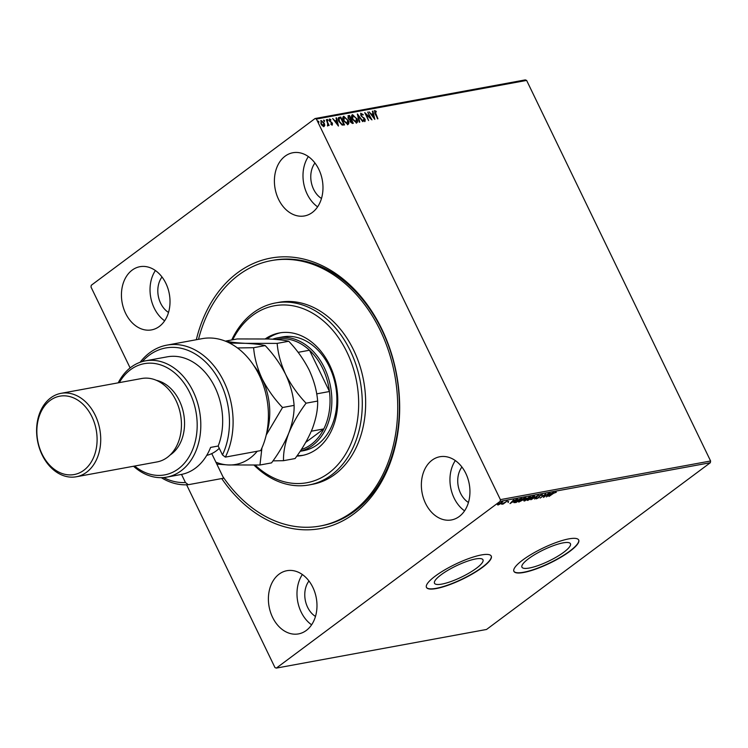<?xml version="1.0" encoding="UTF-8"?>
<svg xmlns="http://www.w3.org/2000/svg" width="748" height="748" viewBox="0 0 748 748"><rect width="100%" height="100%" fill="white"/><g stroke="black" fill="none" stroke-linecap="round" stroke-linejoin="round"><path stroke-width="1.12" d="M196.303 339.732A137.501 102.663 79.6 0 1 237.453 272.842A137.501 102.663 79.6 0 1 381.835 329.139A137.501 102.663 79.6 0 1 353.935 513.801A137.501 102.663 79.6 0 1 221.726 478.561M320.088 526.031L321.771 525.722A134.93 100.737 -100.4 0 0 354.524 511.239A134.93 100.737 -100.4 0 0 390.624 351.775A134.93 100.737 -100.4 0 0 272.973 260.304L271.29 260.613A134.93 100.737 79.6 0 1 395.636 380.255A134.93 100.737 79.6 0 1 320.088 526.031A134.93 100.737 79.6 0 1 222.885 476.644M563.814 552.211A26.937 6.199 154.2 0 0 570.444 543.721A26.937 6.199 154.2 0 0 554.016 545.432A26.937 6.199 154.2 0 0 528.574 558.691A26.937 6.199 154.2 0 0 521.945 567.171A26.937 6.199 154.2 0 0 538.373 565.469A26.937 6.199 154.2 0 0 563.814 552.211M476.373 568.284A26.937 6.199 154.2 0 0 482.993 559.803A26.937 6.199 154.2 0 0 466.574 561.505A26.937 6.199 154.2 0 0 441.124 574.763A26.937 6.199 154.2 0 0 434.495 583.244A26.937 6.199 154.2 0 0 450.922 581.542A26.937 6.199 154.2 0 0 476.373 568.284M482.395 567.423A35.979 8.275 154.2 0 0 491.249 556.091A35.979 8.275 154.2 0 0 469.305 558.363A35.979 8.275 154.2 0 0 435.308 576.072A35.979 8.275 154.2 0 0 426.463 587.414A35.979 8.275 154.2 0 0 448.398 585.132A35.979 8.275 154.2 0 0 482.395 567.423M426.407 587.292A35.979 8.275 154.2 0 0 448.529 584.824A35.979 8.275 154.2 0 0 482.292 567.199A35.979 8.275 154.2 0 0 491.193 555.979M569.845 551.341A35.979 8.275 154.2 0 0 578.7 540.009A35.979 8.275 154.2 0 0 556.755 542.291A35.979 8.275 154.2 0 0 522.759 560A35.979 8.275 154.2 0 0 513.904 571.332A35.979 8.275 154.2 0 0 535.849 569.06A35.979 8.275 154.2 0 0 569.845 551.341M513.857 571.22A35.979 8.275 154.2 0 0 535.979 568.742A35.979 8.275 154.2 0 0 569.742 551.117A35.979 8.275 154.2 0 0 578.643 539.897M306.297 630.452A32.127 23.983 -100.4 0 0 314.899 592.491A32.127 23.983 -100.4 0 0 286.886 570.705A32.127 23.983 -100.4 0 0 279.088 574.155A32.127 23.983 -100.4 0 0 270.486 612.126A32.127 23.983 -100.4 0 0 298.499 633.902A32.127 23.983 -100.4 0 0 306.297 630.452M312.299 212.488A32.127 23.983 -100.4 0 0 320.892 174.518A32.127 23.983 -100.4 0 0 292.879 152.742A32.127 23.983 -100.4 0 0 285.082 156.192A32.127 23.983 -100.4 0 0 276.489 194.153A32.127 23.983 -100.4 0 0 304.501 215.938A32.127 23.983 -100.4 0 0 312.299 212.488M159.333 326.446A32.127 23.983 -100.4 0 0 167.935 288.485A32.127 23.983 -100.4 0 0 139.923 266.699A32.127 23.983 -100.4 0 0 132.125 270.15A32.127 23.983 -100.4 0 0 123.523 308.12A32.127 23.983 -100.4 0 0 151.535 329.896A32.127 23.983 -100.4 0 0 159.333 326.446M459.263 516.494A32.127 23.983 -100.4 0 0 467.855 478.524A32.127 23.983 -100.4 0 0 439.843 456.748A32.127 23.983 -100.4 0 0 432.045 460.198A32.127 23.983 -100.4 0 0 423.452 498.159A32.127 23.983 -100.4 0 0 451.465 519.944A32.127 23.983 -100.4 0 0 459.263 516.494M324.791 125.318L324.034 126.496L322.351 125.776L320.92 123.803L321.144 120.531L324.239 123.196L324.791 125.318L323.706 126.739M320.77 120.69L324.239 123.196M326.334 119.689L329.111 125.449L328.25 124.692L327.484 125.645L327.699 123.701L326.334 119.689L328.709 125.524M329.896 119.699L330.158 121.26L332.43 123.308L332.299 124.972L331.027 124.318L331.055 123.775L331.934 124.271L331.635 122.915L329.344 120.839L329.503 118.997L330.812 119.605L330.803 120.185L329.681 119.848M330.738 124.018L331.607 124.514L331.99 123.42M329.279 119.091L330.812 119.605M338.489 117.717L340.742 117.043L344.557 124.925L342.126 125.066L338.975 121.55C337.806 119.287 337.946 117.866 339.377 117.296L338.629 117.586M349.494 115.435L353.308 123.317L352.476 123.467L350.176 121.765L349.914 119.989L348.007 118.147L348.316 115.65L349.494 115.435L352.906 123.392M347.942 115.809L349.176 115.669M357.422 113.977L363.117 121.513L358.301 115.884L359.76 122.13L359.264 122.223L357.348 114.023M367.679 112.088L371.943 119.886L366.165 114.556L368.549 120.512L364.744 112.63L370.512 117.95L367.679 112.088M375.019 111.405L377.908 118.792L374.879 113.556L374.626 110.592L376.169 111.302L376.235 111.948L374.804 111.555M374.355 110.704L376.169 111.302M130.115 367.923L90.994 287.008L91.256 285.287L315.067 118.539L525.274 79.896L526.629 80.419L710.6 460.992L710.338 462.713L486.537 629.461L276.321 668.104L500.122 501.356L500.384 499.636L710.6 460.992M526.629 80.419L316.413 119.063L500.384 499.636M374.813 119.362L369.045 111.845L371.363 114.163L373.009 113.864L372.392 111.228L372.887 111.134L374.813 119.362M360.639 113.35L363.21 114.566L363.032 115.033L361.293 113.967L360.975 115.622L365.192 119.343L365.033 121.382L363.248 120.25L363.369 119.708L364.472 120.755L364.753 119.465L360.845 115.454L360.788 113.2M361.48 113.892L361.303 115.379M356.815 118.343C357.937 120.587 357.862 122.111 356.6 122.934L352.308 119.213C351.195 116.969 351.279 115.444 352.56 114.65L356.497 118.577C357.619 120.821 357.544 122.354 356.282 123.168M352.084 114.846L356.497 118.577M348.063 119.951C349.185 122.195 349.11 123.719 347.848 124.542L343.556 120.821C342.434 118.577 342.519 117.053 343.809 116.258L347.745 120.194C348.858 122.429 348.792 123.962 347.53 124.776M343.332 116.454L347.745 120.194M338.442 126.047L332.664 118.53L334.982 120.849L336.637 120.55L336.02 117.913L336.516 117.819L338.442 126.047M327.016 119.633L328.035 119.989L327.97 120.709L327.334 119.4L327.97 120.709M327.278 120.119L327.194 119.502M323.547 120.278L324.557 120.624L324.501 121.344L323.809 120.765L323.865 120.035L324.501 121.344M323.809 120.765L323.725 120.138M317.881 121.316L318.9 121.662L318.844 122.392L318.143 121.802L318.209 121.073L318.844 122.392M318.143 121.802L318.068 121.176M276.321 668.104L274.974 667.581L186.607 484.798M502.282 501.824L501.824 503.095L498.018 505.003L497.485 504.722L498.505 503.713L502.862 501.889M498.103 504.479L497.485 504.722M507.34 500.936L503.226 504.002L501.712 504.245L507.34 500.936M508.023 502.357L508.004 501.796M508.565 501.3L508.238 502.516M513.895 502.46L515.391 501.001L521.758 498.29L516.12 502.488L513.885 502.647M526.33 498.785L530.51 496.681L524.872 500.88L524.039 501.029L524.086 500.234L525.657 499.14M538.438 495.223L534.689 499.075L537.036 496.242L530.837 499.776L538.438 495.223M548.695 493.334L543.515 497.448L544.778 494.858L540.121 498.075L545.75 493.876L544.507 496.457L548.695 493.334M553.221 493.558L549.023 496.438L552.828 493.605L556.344 492.212L553.137 493.371M555.68 492.577L555.381 492.072M710.338 462.713L500.122 501.356M546.386 496.924L550.051 493.082L549.35 494.232L553.903 492.38L546.358 496.878M542.309 494.428L542.403 495.101L539.991 495.718L538.728 497.672L536.353 498.851L536.176 498.346L538.251 497.775L539.542 495.793L542.309 494.428L542.403 495.101L541.945 494.755M541.748 495.382L541.655 494.624M536.643 498.252L536.353 498.851L536.176 498.346M527.901 499.907L527.929 500.393C526.723 500.421 526.938 499.832 528.593 498.607L533.82 495.989C534.998 495.971 534.773 496.56 533.156 497.757L527.134 500.3M533.82 495.989L534.586 496.083M519.149 501.515L519.177 502.002C517.962 502.03 518.186 501.44 519.841 500.225L525.068 497.598C526.246 497.579 526.022 498.168 524.395 499.365L518.383 501.917M525.068 497.598L525.835 497.691M510.014 503.61L513.68 499.767L512.978 500.917L517.532 499.066L509.986 503.563M308.961 580.99A21.851 16.306 -100.4 0 0 315.478 616.446M314.955 163.017A21.851 16.306 -100.4 0 0 321.481 198.472M161.998 276.984A21.851 16.306 -100.4 0 0 168.515 312.44M461.918 467.023A21.851 16.306 -100.4 0 0 468.435 502.478M316.413 119.063L315.067 118.539M455.326 460.581A32.127 23.983 -100.4 0 0 464.564 510.847M155.406 270.533A32.127 23.983 -100.4 0 0 164.644 320.808M308.363 156.575A32.127 23.983 -100.4 0 0 317.61 206.841M302.36 574.539A32.127 23.983 -100.4 0 0 311.607 624.814M555.773 491.96L555.614 492.446M550.107 494.091L547.704 495.915L550.229 494.391M544.376 496.195L543.89 496.55M545.17 494.316L544.507 496.457M542.094 493.979L542.188 494.652M539.364 495.653L539.345 497.074M539.13 496.625L538.504 497.224M527.714 499.945L527.181 499.991M534.324 495.952L533.866 496.532M533.642 496.036L533.857 496.494L529.051 498.533L528.49 499.973L532.698 497.841L533.137 496.167M527.658 499.393L528.49 499.973M529.416 496.878L526.499 498.879L529.481 497.196M523.824 500.58L523.862 499.786M524.535 500.618L526.807 499.187L524.535 500.618L524.46 499.973M526.714 498.084L526.499 498.879M518.962 501.553L518.429 501.599M525.573 497.56L520.299 500.141L519.729 501.581L523.946 499.449L524.385 497.775M518.897 501.001L519.729 501.581M515.017 502.198L513.82 502.301M516.251 502.142L520.73 498.804L515.84 500.917L514.802 502.31L516.251 502.142M514.428 501.768L514.802 502.31M513.736 500.777L511.333 502.6L513.857 501.076M497.803 504.554L497.261 504.274M502.067 501.375L501.609 502.647M498.963 503.628L498.533 504.629L501.375 503.18L501.777 502.198L498.879 503.451M497.925 504.124L498.533 504.629M501.674 501.992L502.189 502.254L501.973 501.805M374.692 111.639L377.506 118.867M369.213 111.994L371.363 114.163M371.036 114.407L373.009 113.864M372.569 111.377L374.299 118.801M371.943 114.94L373.533 117.707L373.205 114.706L371.943 114.94L373.86 117.464M367.81 112.247L371.232 119.334M368.596 120.503L366.165 114.556M365.118 113.416L370.512 117.95M360.732 113.331L363.21 114.566M360.975 115.622L361.826 116.127M361.499 116.361L364.379 118.193M364.061 118.427L365.192 119.343M364.874 119.587L364.706 121.615M363.042 119.942L364.323 120.811L364.435 119.708M357.535 114.79L362.677 121.597M359.395 122.195L358.301 115.884M352.439 115.753L352.963 115.454L352.766 119.128L356.366 122.074M352.645 115.697L352.439 119.371L356.216 122.214M355.87 122.363L356.366 118.427L352.963 115.454M348.596 116.66L348.138 118.296L349.531 119.577L350.531 119.493L349.438 116.323L348.306 116.735M350.69 120.344L350.298 121.905L352.14 122.831L351.242 120.063L350.438 120.409M351.672 122.915L352.467 122.588M350.298 121.905L351.99 122.672M351.008 120.11L350.616 121.672M349.531 119.577L350.849 119.259M348.138 118.296L349.858 119.334M348.914 116.417L348.465 118.062M343.687 117.361L344.211 117.062L344.005 120.737L347.614 123.682M343.893 117.305L343.687 120.98L347.465 123.822M347.119 123.972L347.614 120.035L344.211 117.062M339.05 117.53L340.742 117.043M340.424 117.286L344.155 125M338.947 118.539L339.106 121.709L341.677 124.514L343.706 124.196L340.677 117.932L339.078 118.446L339.433 121.466L342.004 124.271L343.706 124.196M332.841 118.68L334.982 120.849M334.665 121.092L336.637 120.55M336.198 118.062L337.928 125.486M335.572 121.625L337.161 124.392L336.834 121.391L335.572 121.625L337.488 124.149M331.607 124.514L331.673 123.654L331.607 124.514M329.569 119.942L329.784 120.727M329.466 120.97L330.158 121.26M329.84 121.494L330.925 121.765M330.607 121.999L331.86 122.448M331.532 122.681L332.43 123.308M332.112 123.551L331.981 125.215M327.708 120.222L327.652 120.952M327.596 126.019L328.25 124.692M324.239 120.858L324.183 121.587M323.921 123.439L324.464 125.561M321.098 121.503L321.369 123.719L323.753 125.776M321.173 121.485L321.051 123.953L323.604 125.926M323.37 126.029L323.791 123.27L321.49 121.241M318.583 121.905L318.517 122.625M255.143 465.116A89.956 67.161 -100.4 0 0 329.737 472.315A89.956 67.161 -100.4 0 0 357.282 385.538A89.956 67.161 -100.4 0 0 302.426 308.4A89.956 67.161 -100.4 0 0 232.684 339.779M231.712 339.966A92.528 69.078 79.6 0 1 275.601 302.94A92.528 69.078 79.6 0 1 360.863 384.986A92.528 69.078 79.6 0 1 309.055 484.938A92.528 69.078 79.6 0 1 254.049 465.134M300.144 451.296L303.623 450.661A57.83 43.178 -100.4 0 0 336.002 388.184A57.83 43.178 -100.4 0 0 282.716 336.909L277.667 337.834A57.83 43.178 79.6 0 1 328.091 377.039A57.83 43.178 79.6 0 1 312.617 445.378A57.83 43.178 79.6 0 1 300.182 451.25M280.64 332.738A62.327 46.535 -100.4 0 0 267.111 338.928M265.325 338.863A62.327 46.535 79.6 0 1 279.378 332.954A62.327 46.535 79.6 0 1 336.815 388.212A62.327 46.535 79.6 0 1 301.911 455.551A62.327 46.535 79.6 0 1 296.844 456.102M309.055 484.938L312.421 484.321A92.528 69.078 -100.4 0 0 364.229 384.36A92.528 69.078 -100.4 0 0 278.957 302.323L275.601 302.94M198.51 339.321A134.93 100.737 79.6 0 1 271.29 260.613M297.162 455.644A62.327 46.535 -100.4 0 0 303.174 455.289M301.313 449.529A56.539 42.215 -100.4 0 0 311.233 444.406A56.539 42.215 -100.4 0 0 323.809 428.913A56.539 42.215 -100.4 0 0 329.466 391.513L309.504 350.232A56.539 42.215 -100.4 0 0 280.266 338.835A56.539 42.215 -100.4 0 0 276.096 339.452M316.675 393.869L329.466 391.513A56.539 42.215 -100.4 0 0 309.504 350.232L298.097 352.336M305.67 442.423L323.809 428.913L311.318 431.203M272.618 339.199A57.83 43.178 79.6 0 1 277.667 337.834M280.266 338.835L276.657 339.499M260.678 450.614A70.677 52.771 -100.4 0 0 258.041 372.775A70.677 52.771 -100.4 0 0 202.194 338.648L166.869 345.137A70.677 52.771 79.6 0 1 222.726 379.264A70.677 52.771 79.6 0 1 225.363 457.112L260.678 450.614M134.631 466.051A56.539 42.215 -100.4 0 0 178.379 468.828A56.539 42.215 -100.4 0 0 189.852 392.896A56.539 42.215 -100.4 0 0 130.479 369.746A56.539 42.215 -100.4 0 0 119.297 382.63M118.203 382.836A59.111 44.132 79.6 0 1 131.068 367.184A59.111 44.132 79.6 0 1 145.421 360.845A59.111 44.132 79.6 0 1 196.967 400.919A59.111 44.132 79.6 0 1 181.147 470.773A59.111 44.132 79.6 0 1 166.795 477.121A59.111 44.132 79.6 0 1 133.537 466.247M76.324 476.766L157.052 461.927A42.412 31.659 -100.4 0 0 167.346 457.374A42.412 31.659 -100.4 0 0 178.688 407.258A42.412 31.659 -100.4 0 0 141.718 378.507L60.99 393.345A42.412 31.659 79.6 0 1 97.969 422.096A42.412 31.659 79.6 0 1 86.618 472.212A42.412 31.659 79.6 0 1 76.324 476.766A42.412 31.659 79.6 0 1 39.354 448.015A42.412 31.659 79.6 0 1 50.696 397.899A42.412 31.659 79.6 0 1 60.99 393.345M50.107 400.461A39.84 29.742 -100.4 0 0 42.019 453.961A39.84 29.742 -100.4 0 0 83.851 470.268A39.84 29.742 -100.4 0 0 91.939 416.776A39.84 29.742 -100.4 0 0 50.107 400.461M170.067 455.055A39.84 29.742 -100.4 0 0 171.301 454.195A39.84 29.742 -100.4 0 0 183.494 412.961A39.84 29.742 -100.4 0 0 156.332 380.302M225.363 457.112L222.474 454.934L218.173 446.023L210.599 447.416A59.111 44.132 79.6 0 1 195.443 468.145A59.111 44.132 79.6 0 1 181.091 474.494L166.795 477.121M163.588 477.551A68.105 50.845 -100.4 0 0 185.448 482.525L188.328 484.704L223.643 478.206L211.749 453.597M188.328 484.704A70.677 52.771 79.6 0 1 161.297 477.663M140.091 362.294A70.677 52.771 79.6 0 1 166.869 345.137M222.474 454.934A68.105 50.845 -100.4 0 0 209.795 366.473A68.105 50.845 -100.4 0 0 142.27 361.583M181.521 474.41L185.448 482.525M218.173 446.023A59.111 44.132 -100.4 0 0 212.741 383.06A59.111 44.132 -100.4 0 0 167.281 356.824L145.421 360.845M306.072 403.191C297.835 394.57 291.019 384.968 285.633 374.383C280.79 363.846 277.966 353.505 277.162 343.388L245.438 343.332C236.574 342.874 229.982 342.126 225.672 341.069L237.256 338.947L268.981 339.003C277.845 339.452 284.427 340.209 288.737 341.256C296.984 349.877 303.791 359.479 309.176 370.054C314.029 380.601 316.853 390.942 317.648 401.059C317.881 409.324 316.105 418.543 312.346 428.707C308.148 438.852 302.398 448.8 295.077 458.552L283.501 460.684C283.277 452.418 285.044 443.209 288.803 433.036C293.001 422.901 298.751 412.952 306.072 403.191L317.648 401.059M272.983 460.88L283.501 460.684M277.162 343.388L288.737 341.256M229.561 343.042L245.438 343.332C254.301 343.781 260.884 344.529 265.194 345.585C273.441 354.206 280.248 363.809 285.633 374.383C290.486 384.93 293.31 395.271 294.104 405.388C294.338 413.653 292.562 422.872 288.803 433.036C284.605 443.181 278.854 453.129 271.533 462.881L259.958 465.013L261.931 447.949M266.419 434.13A59.111 44.132 -100.4 0 0 262.09 378.712A59.111 44.132 -100.4 0 0 253.824 365.585M215.892 462.161A59.111 44.132 -100.4 0 0 228.224 464.957A59.111 44.132 -100.4 0 0 257.237 451.25M266.223 435.018L282.529 407.52C274.292 398.899 267.475 389.297 262.09 378.712C257.247 368.166 254.423 357.834 253.619 347.708L237.443 347.942M216.817 464.078L228.224 464.957L259.958 465.013M282.529 407.52L294.104 405.388M253.619 347.708L265.194 345.585M206.728 455.373A44.974 33.576 -100.4 0 0 219.286 448.323"/></g></svg>
